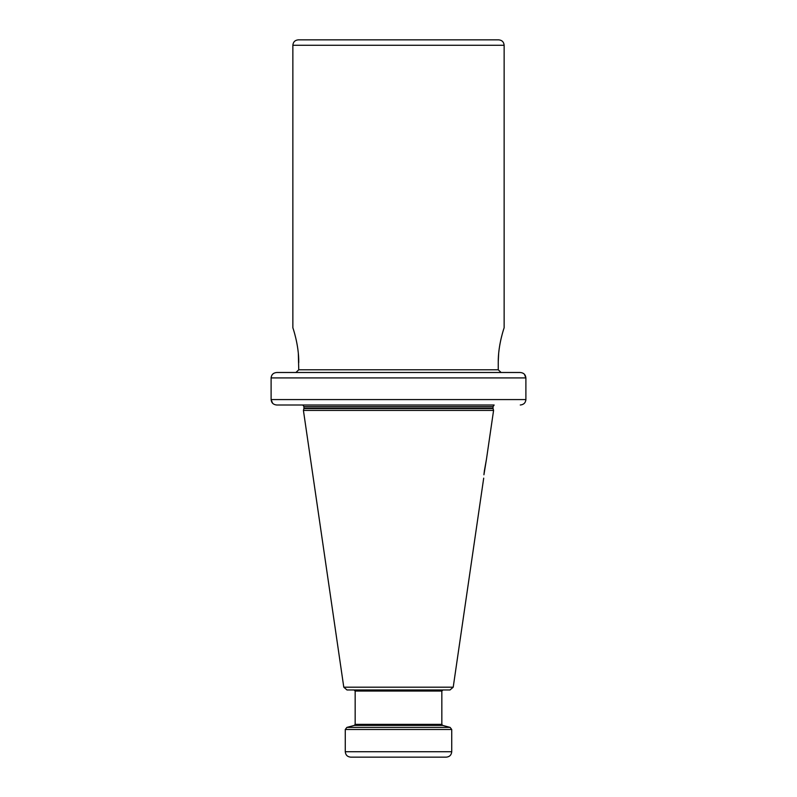<?xml version="1.0" encoding="UTF-8"?>
<svg xmlns="http://www.w3.org/2000/svg" width="797" height="797" viewBox="0 0 797 797"><rect width="100%" height="100%" fill="white"/><g stroke="black" fill="none" stroke-linecap="round" stroke-linejoin="round"><path stroke-width="1.2" d="M524.386 374.221L525.89 377.917C525.562 374.62 523.679 372.817 520.262 372.498L276.738 372.498L295.886 372.498L298.755 369.788L298.327 353.35M520.262 372.498L501.114 372.498L498.245 369.788L498.245 362.605C498.025 344.543 504.431 326.969 504.142 327.796C504.431 326.969 498.025 344.553 498.245 362.605M398.5 39.85L298.277 39.85C294.98 40.169 293.176 41.982 292.858 45.27L504.142 45.27C503.824 41.982 502.02 40.169 498.723 39.85L398.5 39.85M294.96 334.82L294.472 333.046M298.755 362.605C298.975 344.543 292.569 326.969 292.858 327.796C292.569 326.969 298.975 344.553 298.755 362.605M276.738 372.498C273.321 372.817 271.438 374.62 271.11 377.917L271.169 377.13M272.614 403.272L271.11 399.586L271.11 377.917L271.11 399.586C271.438 402.874 273.321 404.677 276.738 405.006L351.776 405.006M276.738 405.006L494.12 405.006M503.325 330.366L503.076 331.183M502.648 332.648L502.379 333.614M501.791 335.776L501.393 337.34M501.174 338.247L500.526 341.166M499.958 344.055L499.809 344.892M499.301 348.04L498.892 351.198M498.653 353.579L498.245 361.778M520.262 405.006C523.679 404.677 525.562 402.874 525.89 399.586L525.831 400.363M271.11 399.586L525.89 399.586L525.89 377.917L271.11 377.917M398.5 405.006L302.88 405.006M303.906 408.602L303.418 410.415L493.582 410.415L493.094 408.602L303.906 408.602L303.966 406.629L493.034 406.629L494.12 405.095M483.918 474.793L486.479 459.112L484.247 471.545M484.128 472.581L484.038 473.448M453.214 687.193L343.786 687.193L346.994 689.973L450.006 689.973L453.214 687.193L483.699 478.14M441.837 691.059L441.837 724.353L355.163 724.353L355.163 691.059L441.837 691.059L442.923 689.973L426.943 689.973M398.5 689.973L370.057 689.973M345.27 751.73L451.73 751.73C451.411 755.018 449.598 756.831 446.31 757.15L350.69 757.15C347.402 756.831 345.589 755.018 345.27 751.73L345.27 729.494L451.73 729.494L450.126 727.402L346.874 727.402L345.27 729.494M437.782 757.15L398.5 757.15M498.245 369.788L298.755 369.788M303.966 408.184L493.034 408.184L493.034 406.629M355.163 724.353L354.356 725.4L442.644 725.4L450.126 727.402M292.858 327.796L292.858 45.27M504.142 327.796L504.142 45.27M302.88 405.095L303.966 406.629M343.786 687.193L303.418 410.415M486.479 459.112L493.582 410.415M355.163 691.059L354.077 689.973M441.837 724.353L442.644 725.4M354.356 725.4L346.874 727.402M451.73 751.73L451.73 729.494"/></g></svg>
